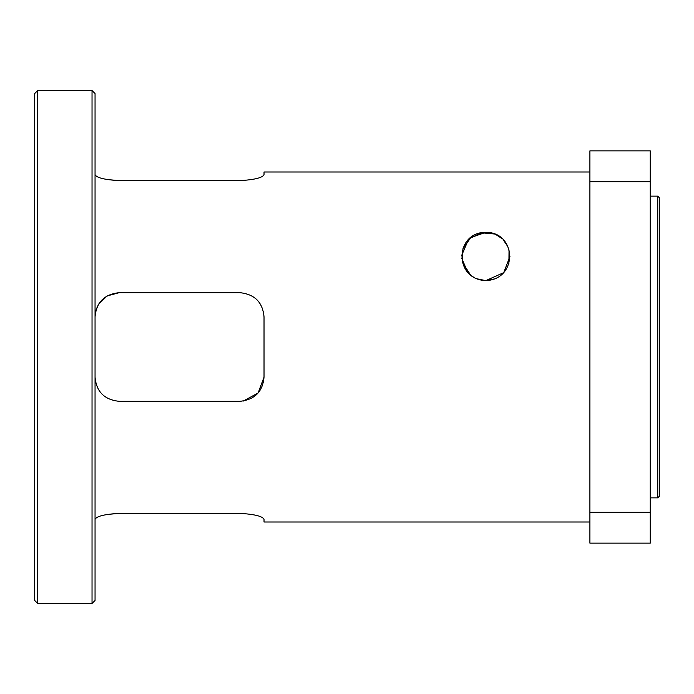 <?xml version="1.0" encoding="UTF-8"?>
<svg xmlns="http://www.w3.org/2000/svg" width="694" height="694" viewBox="0 0 694 694"><rect width="100%" height="100%" fill="white"/><g stroke="black" fill="none" stroke-linecap="round" stroke-linejoin="round"><path stroke-width="1.04" d="M92.033 347L92.033 603.476L95.052 600.457L95.052 93.543L92.033 90.524L92.033 347M37.719 90.524L34.7 93.543L34.7 600.457L37.719 603.476L37.719 90.524L92.033 90.524M489.869 280.263L485.8 280.619L494.848 278.858M508.902 263.477L509.032 249.953M507.861 246.682L503.245 239.794M501.988 238.571L495.655 234.442M494.675 234.025L481.246 232.776L469.612 238.571M468.355 239.794L461.684 255.418M461.727 258.22L467.851 272.612M470.09 274.807L474.635 277.878M476.752 278.858L485.8 280.619C453.217 279.318 454.986 231.987 485.8 232.343C516.614 231.987 518.383 279.318 485.8 280.619L503.731 272.638L509.943 256.459M485.8 232.343L470.801 237.565L462.941 248.73L462.412 262.436L470.844 275.423M476.258 278.65L485.8 280.619M659.3 347L659.3 197.643L657.791 196.133L657.791 497.867L659.3 496.357L659.3 347M239.881 180.631C254.637 179.746 262.679 177.742 264.024 174.61C262.679 177.742 254.637 179.746 239.881 180.631L119.186 180.631L106.156 179.434M589.9 171.991L264.024 171.991L264.024 174.61M95.052 174.61C96.388 177.742 104.438 179.755 119.186 180.631M98.479 304.44L107.11 295.93L119.186 292.686C104.438 294.204 96.388 302.246 95.052 316.828C96.388 302.246 104.438 294.204 119.186 292.686L239.881 292.686C254.637 294.204 262.679 302.254 264.024 316.828C262.731 302.289 254.681 294.247 239.881 292.686C254.637 294.204 262.679 302.254 264.024 316.828L264.024 377.172L258.142 392.96L243.264 401.071M101.471 300.433L98.626 304.198M96.293 309.168L95.477 312.335M239.881 401.314C254.681 399.753 262.731 391.711 264.024 377.172C262.679 391.746 254.637 399.796 239.881 401.314L119.186 401.314C104.43 399.796 96.388 391.746 95.052 377.172C96.345 391.711 104.386 399.753 119.186 401.314C104.43 399.796 96.388 391.746 95.052 377.172M264.024 519.39C262.679 516.258 254.637 514.254 239.881 513.369C254.637 514.254 262.679 516.258 264.024 519.39L264.024 522.009L589.9 522.009M106.156 514.566L119.186 513.369L239.881 513.369M119.186 513.369C104.438 514.245 96.388 516.258 95.052 519.39M95.807 310.834L97.646 305.941M589.9 512.267L589.9 543.133L650.252 543.133L650.252 512.267L589.9 512.267L589.9 181.733L650.252 181.733L650.252 512.267M650.252 181.733L650.252 150.867L589.9 150.867L589.9 181.733M37.719 603.476L92.033 603.476M650.252 497.867L657.791 497.867M650.252 196.133L657.791 196.133"/></g></svg>
